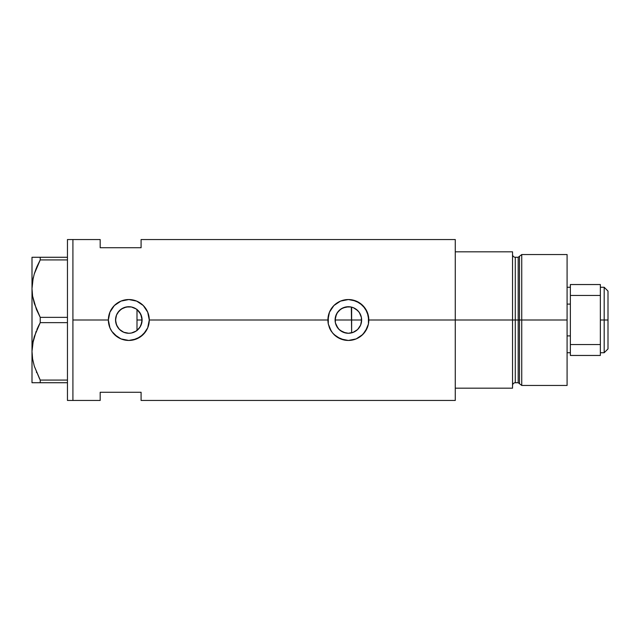 <?xml version="1.0" encoding="UTF-8"?>
<svg xmlns="http://www.w3.org/2000/svg" width="640" height="640" viewBox="0 0 640 640"><rect width="100%" height="100%" fill="white"/><g stroke="black" fill="none" stroke-linecap="round" stroke-linejoin="round"><path stroke-width="0.96" d="M139.456 327.936L138.752 328.8M137.504 330.032L140.408 326.464M141.784 322.8L141.552 323.736M140.896 325.488L142.088 320A13.272 13.272 0 0 1 128.816 333.272A13.272 13.272 0 0 1 115.552 320L116.496 324.912M335.64 323.752L335.4 322.816M336.776 326.464L336.288 325.496M338.44 328.8L337.736 327.944M340.552 330.72L339.704 330.056M343.008 332.136L342.12 331.704M345.696 333L345.112 332.864M349.368 333.232L348.512 333.264M348.648 333.264L351.32 332.936M361.248 323.16L361.632 320A13.272 13.272 0 0 1 348.36 333.272A13.272 13.272 0 0 1 335.096 320L335.44 323.008L338.064 328.368L340.208 330.472L345.632 332.984M352.912 332.464L357.36 329.752L359.672 326.944M357.576 329.552L353.44 332.256L348.36 333.272L343.288 332.256L338.984 329.384L336.104 325.08L335.352 322.592L335.352 317.408L337.328 312.632L340.992 308.968L345.776 306.984L350.952 306.984L353.44 307.744L357.744 310.616L359.392 312.632L361.376 317.408L361.408 322.408M131.528 332.992L136.144 331.064M135.92 331.208L133.88 332.264M123.464 332.136L126.336 333.032M126.296 333.024L124.072 332.392M116.6 325.176L118.656 328.528L121.392 330.992L119.624 329.568M119.168 329.104L117.76 327.328M455.272 239.544L455.272 388.184L512.544 388.184L512.544 320L515.272 320L512.544 320L512.544 251.816L455.272 251.816L455.272 320L512.544 320L512.544 251.816L455.272 251.816L455.272 388.184L512.544 388.184L512.544 320L455.272 320L455.272 400.456L455.272 320L368.816 320L368.424 324.016L367.248 327.864L362.816 334.472L356.208 338.896L348.36 340.456L344.352 340.056L336.984 337L332.552 332.984L329.472 327.84A20.456 20.456 0 0 0 331.36 331.368L328.304 324L327.912 320L149.272 320L147.704 327.864L145.816 331.384L140.184 337.008L132.808 340.064L128.816 340.456L120.96 338.888L117.44 337L111.824 331.376L109.928 327.84L108.36 320L72.912 320L72.912 239.544L72.912 320L108.36 320A20.456 20.456 0 0 0 111.824 331.376L109.928 327.84L108.36 320L109.928 312.16L114.352 305.536L120.976 301.112L128.824 299.544L136.664 301.112L143.28 305.528L147.704 312.144L149.272 320L147.704 327.864L143.272 334.472L136.656 338.896L128.816 340.456L120.96 338.888L114.352 334.456A20.456 20.456 0 0 0 149.272 320L327.912 320A20.456 20.456 0 0 0 328.304 324L328.304 315.984L329.472 312.16L333.896 305.536L340.52 301.112L348.376 299.544L352.368 299.944L359.736 303L365.368 308.624L368.424 316L368.424 324.016L365.36 331.384L361.344 335.808L356.208 338.896L348.36 340.456L340.512 338.888L333.896 334.456A20.456 20.456 0 0 0 368.816 320L455.272 320L455.272 239.544L141.088 239.544L141.088 247.728L100.184 247.728L100.184 239.544L100.184 247.728L141.088 247.728L141.088 239.544M355.632 331.104L353.56 332.208M359.16 327.712L358.16 328.944M360.912 324.32L360.752 324.752M360.408 325.576L360.04 326.304M351.32 307.064L351.64 332.856L351.64 320L361.632 320L360.624 325.08L357.744 329.384L355.736 331.032M115.68 321.856L115.752 317.68M117.704 327.24L115.88 322.936M115.752 322.32L115.68 321.872M122.992 331.92L121.424 331.016M128.64 333.264L126.504 333.064M130.2 333.192L129.208 333.264M133.856 332.272L131.648 332.96M72.912 320L72.912 400.456L72.912 320L72.912 400.456L67.456 400.456L72.912 400.456L72.912 239.544L67.456 239.544L72.912 239.544L72.912 320M114.352 334.464L111.808 331.36M329.472 327.84L328.304 324M333.896 334.456L331.368 331.376M100.184 392.272L141.088 392.272L141.088 400.456L141.088 392.272L100.184 392.272L100.184 400.456L100.184 392.272M136.48 309.168L137.504 309.968M131.648 307.04L135.928 308.8M129.208 306.736L131.032 306.92M124.08 307.608L128.632 306.736M119.624 310.432L123.456 307.864M128.776 306.728L126.512 306.936L121.424 308.984M116.496 315.08L119.176 310.888M121.392 309L117.696 312.76M115.88 317.056L116.064 316.344M361.408 317.592L361.256 316.848M359.672 313.056L360.4 314.424M358.168 311.056L359.16 312.296M353.56 307.792L357.576 310.448M360.6 314.872L358.84 311.856L355.688 308.936M348.512 306.736L342.768 307.968L339.08 310.52L336.448 314.16L335.096 320A13.272 13.272 0 0 1 348.36 306.728A13.272 13.272 0 0 1 361.632 320L351.64 320L351.64 307.144L352.912 307.536M368.816 320A20.456 20.456 0 0 0 348.36 299.544A20.456 20.456 0 0 0 327.912 320L329.472 312.16L333.896 305.536L340.52 301.112L348.376 299.544L356.208 301.112L362.824 305.528L367.248 312.144L368.816 320M367.448 312.64L367.272 312.2M356.184 301.096L355.024 300.656M344.88 299.84L344.36 299.944M341.2 300.84L340.544 301.104M340.544 338.904L341.752 339.36M344.408 340.072L345.08 340.192M355.208 339.272L356.184 338.896M149.272 320A20.456 20.456 0 0 0 128.816 299.544A20.456 20.456 0 0 0 108.36 320L109.928 312.16L114.352 305.536L120.976 301.112L128.824 299.544L136.664 301.112L143.28 305.528L147.704 312.144L149.272 320M147.904 312.64L147.728 312.2M136.624 301.096L135.488 300.664M125.368 299.84L124.808 299.944M121.64 300.848L120.992 301.104M112.84 332.768L113.552 333.608M121 338.904L122.208 339.36M124.864 340.072L125.528 340.192M135.664 339.272L136.64 338.896M116.064 316.328L115.552 320L116.56 314.92L117.784 312.632L121.448 308.968L126.232 306.984L131.408 306.984L136.192 308.968L139.848 312.632L141.832 317.408L141.832 322.592L139.848 327.368L136.192 331.032L131.408 333.016L128.816 333.272L123.744 332.256L119.44 329.384L116.56 325.08L115.552 320A13.272 13.272 0 0 1 128.816 306.728A13.272 13.272 0 0 1 142.088 320L140.736 314.168L137 309.552L137 330.448M117.76 312.672L116.6 314.824M131.272 306.96L128.856 306.728M133.816 307.704L131.528 307.008M349.376 306.768L348.384 306.728M141.544 316.256L141.784 317.192M140.408 313.536L140.896 314.512M138.752 311.2L139.456 312.064M345.12 307.136L345.704 307M342.112 308.296L343.008 307.864M339.704 309.944L340.552 309.272M337.736 312.056L338.44 311.192M336.288 314.504L336.776 313.536M335.4 317.192L335.64 316.248M36.408 309.352L32.6 296.152L32 288.64L32.592 296.096L32 288.64L32.576 281.24L34.256 273.952L40.224 259.92L34.272 273.888L36.24 268.336M33.152 278.184L32 288.64L32 257.272L32 382.728L40.224 382.728L40.224 380.08L67.456 380.08L40.224 380.08L34.288 366.168L32.6 358.88L32 351.36L32.576 343.968L34.256 336.672L40.224 322.648L36.888 329.504L40.224 322.648L40.224 317.352L67.456 317.352L40.224 317.352L34.288 303.44L32.6 296.152L32 288.64L32.576 281.24L34.256 273.952L36.872 266.808L40.224 259.92L67.456 259.92L40.224 259.92L40.224 257.272L33.376 257.272M33.328 277.4L32.592 281.176M39.696 379.088L34.288 366.168L32.6 358.88L32 351.36L32.576 343.968L36.2 331.152M33.152 340.912L32.592 343.904M33.328 340.128L32 351.36L32.592 358.824L32 351.36L32 288.64M36.408 372.08L36.6 372.544M32 351.36L32 382.728L67.456 382.728L40.224 382.728L40.224 380.08M40.224 322.648L67.456 322.648L40.224 322.648L40.224 317.352L36.472 309.512M36.88 266.792L40.224 259.92L40.224 257.272L67.456 257.272L32.584 257.272M34.256 382.728L33.392 382.728M38.632 382.728L36.888 382.728M36.888 329.504L39.072 324.848M34.264 257.272L36.872 257.272M67.456 239.544L67.456 400.456L67.456 239.544M137 309.36L137 330.64M521.744 320L521.744 254.544L521.744 320L567.088 320L567.088 254.544L567.088 320L521.744 320L521.744 385.456L521.744 320L519.504 320L521.744 320M519.504 256.264L519.504 383.736L519.504 256.264L519.504 320L518.192 320L518.192 382.728L518.192 320L519.504 320L519.504 383.736L518.192 382.728L518.192 257.272L521.744 254.544L567.088 254.544M518.192 257.272L515.272 257.272L515.272 382.728L515.272 320L518.192 320L515.272 320L515.272 382.728C513.616 382.888 512.712 383.8 512.544 385.456M567.088 385.456L567.088 320L567.088 385.456L521.744 385.456L519.504 383.736M515.272 320L515.272 257.272L515.272 320M518.192 320L518.192 257.272L518.192 320M604.184 320L608 320L608 291.088L608 348.912L608 320L604.184 320L604.184 287.272L604.184 320L600.36 320L604.184 320L604.184 352.728L604.184 320M567.088 304.096L570.36 304.096L567.088 304.096M335.096 320L351.64 320L335.096 320M137 320L142.088 320L137 320M570.36 335.904L567.088 335.904L570.36 335.904M600.36 284.544L570.36 284.544L570.36 295.456L600.36 295.456L600.36 344.544L570.36 344.544L570.36 295.456L570.36 355.456L600.36 355.456L570.36 355.456L570.36 344.544L600.36 344.544L600.36 355.456L600.36 295.456L570.36 295.456L570.36 284.544L600.36 284.544L600.36 295.456L600.36 284.544M72.912 239.544L100.184 239.544M72.912 400.456L100.184 400.456M455.272 400.456L141.088 400.456M515.272 382.728L518.192 382.728M515.272 257.272C513.616 257.112 512.712 256.2 512.544 254.544M600.36 287.272L604.184 287.272L608 291.088M567.088 287.272L570.36 287.272M567.088 352.728L570.36 352.728M600.36 352.728L604.184 352.728L608 348.912"/></g></svg>

